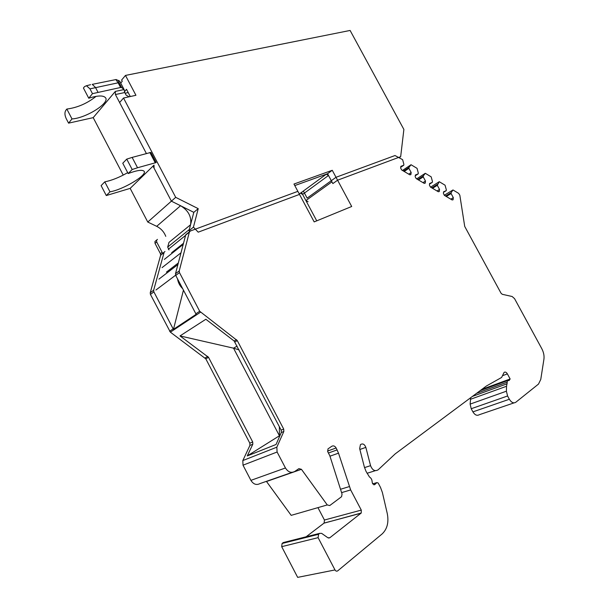 <?xml version="1.0" encoding="UTF-8"?>
<svg xmlns="http://www.w3.org/2000/svg" width="609" height="609" viewBox="0 0 609 609"><rect width="100%" height="100%" fill="white"/><g stroke="black" fill="none" stroke-linecap="round" stroke-linejoin="round"><path stroke-width="0.91" d="M303.358 191.059L307.134 198.131L336.016 177.288L394.997 155.531L402.633 159.672L403.858 164.27L403.752 165.237L400.851 166.356L400.646 168.054L401.689 169.98L409.69 174.73L410.831 174.654L411.174 172.514L408.898 168.32L409.004 167.353L411.029 164.727L417.043 168.335L418.276 172.91L418.177 173.869L415.361 175.011L415.178 176.709L416.213 178.612L424.054 183.271L425.158 183.202L425.485 181.048L423.232 176.892L423.324 175.932L425.28 173.299L431.18 176.846L432.42 181.383L432.337 182.342L429.596 183.499L429.436 185.189L430.456 187.077L438.16 191.66L439.218 191.591L439.531 189.429L437.292 185.311L439.264 181.71L445.05 185.189L446.306 189.696L446.23 190.655L443.565 191.835L443.421 193.517L444.441 195.39L452 199.881L453.02 199.828L453.317 197.651L451.102 193.571L451.17 192.611L452.989 189.962L458.63 193.357L459.818 195.169L464.72 226.434L501.032 293.211L502.265 294.299L512.139 296.507L514.559 298.654L541.706 348.515C543.639 352.192 544.377 355.755 543.928 359.188L540.762 379.445L538.493 384.081L515.739 402.305C513.554 403.561 511.431 402.549 509.352 399.253L507.586 395.987L471.214 408.73L470.125 404.11L470.704 397.692M509.352 399.253L472.904 411.874C474.898 415.034 476.992 415.993 479.199 414.752L514.034 402.884M328.571 538.059L329.819 537.755L361.221 513.022L361.282 510.098L350.655 489.918L341.588 492.635M285.454 467.971L250.908 480.364L243.006 465.185L242.824 460.556L276.836 447.181L277.103 452.015L285.454 467.971C288.095 472.127 291.209 473.284 294.786 471.435L298.897 468.641L301.44 469.318L327.261 504.937L329.743 505.554L341.58 496.685L342.052 494.082L329.834 455.783L327.794 451.809L327.969 448.909L331.798 446.26C333.443 445.423 334.881 445.994 336.13 447.973L338.52 453.165L350.655 489.918M276.836 447.181L283.84 431.461L281.32 432.497L281.175 430.144L234.153 341.017L205.85 319.261L180.005 335.924L233.521 348.173L237.114 346.11M336.016 177.288L351.697 206.489L314.175 221.897L297.87 191.348L190.328 231.009L189.376 232.082L179.236 270.891L179.48 272.611L199.691 311.26L237.282 340.591L283.703 429.094L283.84 431.461M334.996 569.94L297.664 577.37L281.693 546.669L282.081 543.487L318.591 534.2L318.104 537.656L334.996 569.94C335.795 571.196 336.708 571.493 337.751 570.823L382.239 533.842C387.278 528.947 388.953 522.157 387.255 513.486L382.383 492.498L380.503 487.428L378.174 483.028L376.872 482.602L372.647 483.866L374.817 484.558L376.872 482.602L372.647 483.866L372.168 482.115C372.099 479.778 371.201 478.073 369.457 476.992L366.017 471.328L364.357 467.012L359.66 448.627L360.437 444.631C362.705 443.192 364.509 444.113 365.849 447.387L370.561 465.657C372.419 470.293 374.961 471.671 378.181 469.783L395.264 453.827L486.37 386.03L501.618 377.451L504.085 372.404C505.196 371.68 506.292 372.168 507.381 373.88L510.136 378.981L509.215 380.404L507.464 380.625L506.559 386.251L506.391 391.199L507.586 395.987M374.817 484.558L373.842 484.848L374.817 484.558M318.591 534.2L319.672 533.362L283.292 542.566L282.218 543.373M329.819 537.755L327.87 537.755L321.651 533.37L319.672 533.362M361.114 513.189L330.017 521.548L361.221 513.022M306.121 536.788L324.102 523.07L324.437 520.025L317.944 507.632M472.904 411.874L471.214 408.73M316.733 220.839L301.546 192.391M242.824 460.556L249.911 445.438L249.812 443.177L205.819 358.861L170.368 332.156L150.446 294.436L150.233 292.792L160.624 255.27L160.418 253.687L155.036 243.387L154.952 241.507L155.775 240.791M250.908 480.364C253.428 484.315 256.45 485.388 259.974 483.592L292.191 472.34M301.44 469.318L266.506 481.506L291.186 515.359L327.261 504.937M510.136 378.981L481.879 389.372M402.496 170.459L411.029 164.727M416.678 178.886L425.28 173.299M430.593 187.161L439.264 181.71M444.273 195.276L452.989 189.962M423.324 175.932L417.766 179.533M423.232 176.892L418.49 179.967M425.485 181.048L422.996 182.647M418.177 173.869L415.277 175.773M409.004 167.353L403.493 171.045M403.752 165.237L400.745 167.269M408.898 168.32L404.193 171.464M411.174 172.514L408.708 174.151M437.384 184.352L431.781 187.869M437.292 185.311L432.519 188.303M439.531 189.429L437.026 190.982M432.337 182.342L429.535 184.116M451.17 192.611L445.537 196.045M451.102 193.571L446.29 196.486M453.317 197.651L450.797 199.173M446.23 190.655L443.519 192.322M163.395 252.804L162.458 253.557L164.164 252.179L153.658 290.204L153.871 291.863L173.154 328.89L173.458 329.355L183.446 290.181M160.418 253.687L162.108 252.316L162.458 253.557M162.108 252.316L156.711 241.994L156.627 240.106L157.449 239.383M164.97 251.479L164.164 252.179M173.458 329.355L196.128 314.328L175.735 275.428L175.499 273.715L185.669 235.066L186.62 234.001M281.32 432.497L276.06 444.479L247.254 455.935L252.804 444.243L252.712 441.974L208.506 357.3L180.005 335.924M247.254 455.935L279.424 435.77L233.521 348.173L239.093 349.893M279.988 435.542L279.424 435.77L279.348 426.658M123.231 175.095L93.2 117.644L115.329 91.411L115.421 94.547L146.343 153.445L119.615 102.54L123.52 98.034L175.704 197.346L171.388 201.16L154.054 168.137L154.031 165.115L130.166 188.371L147.766 222.041L171.388 201.16L180.561 205.728C188.417 210.478 191.751 216.819 190.556 224.759L189.308 229.532L167.696 247.064L168.975 242.397L190.556 224.759M299.126 193.7L300.42 193.213L302.62 194.408L305.908 200.567L331.92 181.847L328.502 175.476L326.264 174.212L294.786 185.57L327.573 173.732L332.255 170.292L293.964 184.04L299.499 194.4L198.214 232.166L193.434 227.149L198.229 208.659L175.704 197.346M177.523 278.853C178.117 282.591 179.822 285.865 182.654 288.674M115.329 91.411L124.069 89.553L124.761 92.53L126.147 95.171L129.032 96.747L130.257 96.473M93.2 117.644L68.573 123.147L66.191 118.565C64.668 115.177 64.539 112.444 65.795 110.366L66.838 109.049C77.419 107.671 87.171 103.439 96.093 96.351M130.166 188.371L106.286 195.55L101.117 185.631L104.778 181.847C111.828 180.439 119.455 177.371 127.684 172.636M147.766 222.041L156.688 226.327L180.561 205.728M165.77 236.345C164.042 231.869 161.012 228.527 156.688 226.327M305.908 200.567L308.101 201.754M89.957 88.853L92.477 93.657L88.762 98.232L83.425 88.023L84.544 86.607L86.463 85.732L89.957 88.853L118.138 82.801L115.855 79.581M169.013 249.941L167.696 247.064M158.926 279.12L177.912 264.55M183.21 244.415L164.316 259.426M162.07 267.625L181.002 252.796M178.33 262.959L166.432 272.116M183.515 243.273L171.669 252.697M88.762 98.232C97.889 95.377 103.5 95.248 105.608 97.836C109.795 103.225 85.755 118.222 71.991 118.93L66.838 109.049M71.991 118.93L68.573 123.147M128.164 173.55L132.183 169.508L126.741 159.116L122.767 163.235L128.164 173.55C137.101 170.246 142.422 169.5 144.12 171.304C147.469 175.08 123.071 189.688 109.985 191.827L104.778 181.847M109.985 191.827L106.286 195.55M132.183 169.508L137.55 167.757L132.138 157.411L150.842 152.41L156.17 162.565L137.55 167.757M126.741 159.116L132.138 157.411M92.477 93.657L120.605 87.475L118.138 82.801L119.189 82.862C118.23 81.005 118.154 80.327 118.961 80.822L119.417 81.058M124.069 89.553L121.648 87.536L120.605 87.475M189.681 231.466L188.996 230.742L193.807 212.343L171.388 201.16L152.996 166.128M399.26 157.647L400.669 156.673L337.576 180.203L332.857 183.583L327.573 173.732M120.719 83.098L122.257 81.263L121.61 80.038L125.477 75.425L135.936 95.286L123.52 98.034M130.288 96.534L126.497 89.317L124.442 91.715M188.996 230.742L193.434 227.149M193.807 212.343L198.229 208.659M125.119 93.223L128.195 92.553M400.669 156.673L403.881 129.443L350.106 30.45L125.477 75.425M337.576 180.203L332.255 170.292M330.017 521.548L324.011 523.146M361.282 510.098L324.437 520.025M507.381 373.88L502.524 375.7M509.383 380.199L508.386 380.564M476.444 393.422L507.251 382.155M472.424 396.406L507.183 383.761M506.559 386.251L470.392 399.321M506.391 391.199L470.125 404.11M375.281 470.696L367.052 473.284M370.561 465.657L364.517 467.605M365.849 447.387L359.873 449.465M281.693 546.669L318.104 537.656M425.326 182.746L424.306 183.393M410.991 174.212L409.994 174.867M439.386 191.119L438.358 191.759M453.195 199.333L452.152 199.965M160.624 255.27L164.027 252.522M199.691 311.26L195.809 313.841M173.154 328.89L169.599 331.25M200.498 312.219L170.368 332.156M236.498 339.655L234.153 341.017M207.753 356.41L205.066 357.978M237.282 340.591L234.929 341.953M283.703 429.094L281.175 430.144M252.712 441.974L249.812 443.177M208.506 357.3L205.819 358.861M252.804 444.243L249.911 445.438M243.006 465.185L277.103 452.015M336.13 447.973L327.52 451.086M337.142 449.891L328.426 453.02M338.52 453.165L329.964 456.187M349.262 486.606L340.515 489.263M150.446 294.436L153.871 291.863M150.233 292.792L153.658 290.204M155.036 243.387L156.711 241.994M189.376 232.082L185.669 235.066M179.236 270.891L175.499 273.715M179.48 272.611L175.735 275.428M115.421 94.547L124.761 92.53M300.42 193.213L326.264 174.212M302.62 194.408L328.502 175.476M155.942 290.006L175.628 275.199M168.366 249.271L185.585 235.386M97.988 92.241L95.484 87.46L92.241 84.362L116.136 79.528L118.961 80.822M155.181 162.641L149.837 152.471M121.648 87.536L119.189 82.862M119.935 81.652L124.107 89.584M90.596 84.681L86.463 85.732M324.102 523.07L330.245 521.441M509.215 380.404L508.652 380.61M480.174 390.643L507.464 380.625M282.081 543.487L318.454 534.314M154.952 241.507L156.627 240.106M189.513 231.724L185.806 234.716M119.874 81.492L124.167 89.668M118.725 80.464L119.821 81.4M121.092 82.649L120.544 82.763"/></g></svg>
